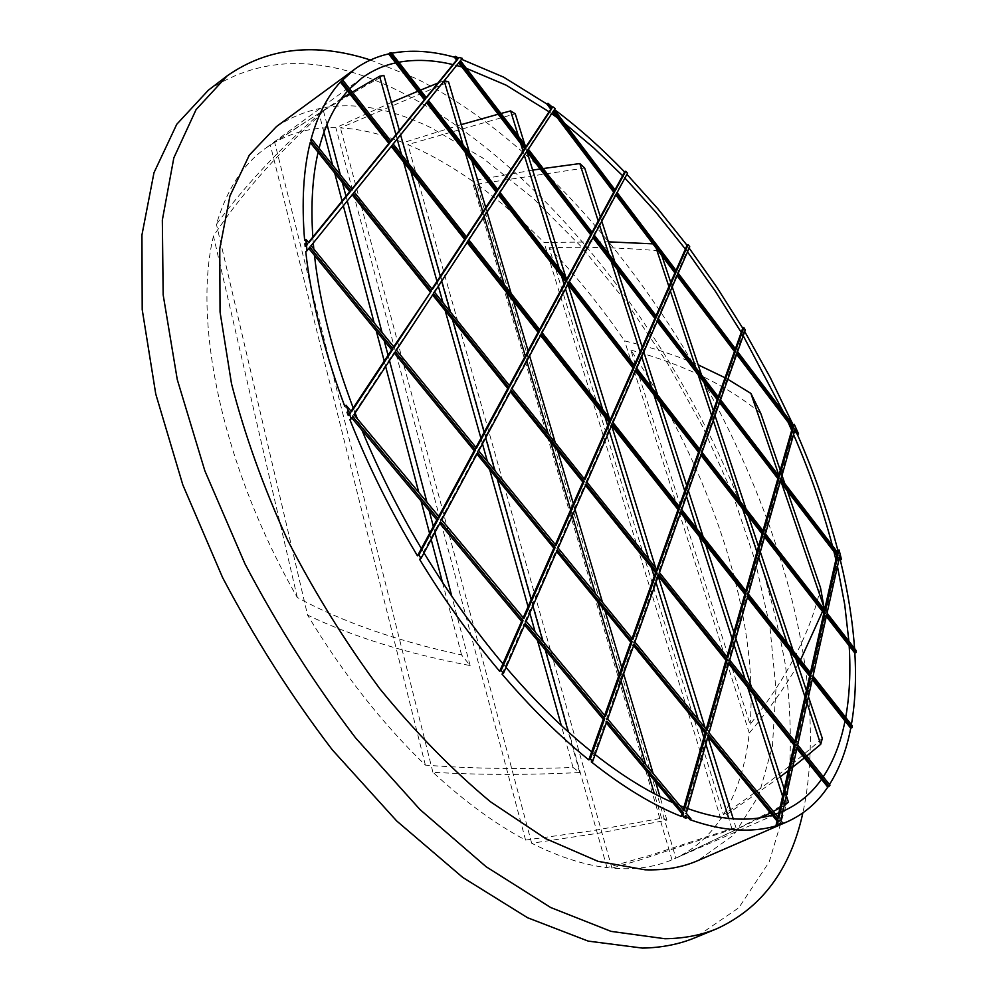 <?xml version="1.0" encoding="UTF-8"?>
<svg xmlns="http://www.w3.org/2000/svg" width="998" height="998" viewBox="0 0 998 998"><rect width="100%" height="100%" fill="white"/><g stroke="black" fill="none" stroke-linecap="round" stroke-linejoin="round"><path stroke-width="0.75" stroke-dasharray="4.99 3.74" d="M276.458 126.571C319.722 98.478 371.244 98.877 431.036 127.769L482.421 157.796L533.007 198.091L581.435 246.843L626.557 302.357L667.388 363.035L702.991 427.344L732.532 493.761L755.124 560.714L769.895 626.457L775.945 689.094L772.415 746.429L758.555 795.955L733.792 834.964L697.989 860.55M550.11 106.349L551.47 108.146L550.11 106.349L551.208 105.613M614.993 189.807L614.319 191.067L553.216 110.441L555.113 108.483M676.02 270.371L675.434 271.718L616.003 193.3L627.53 173.153M685.389 249.076L686.998 251.209L689.73 246.768M688.645 247.429L689.144 248.103M783.492 412.224L785.975 417.588L736.487 352.294L744.171 330.6L745.269 329.964M744.171 330.6L744.72 331.523M794.52 427.905L795.531 430.213L794.321 428.604L795.631 427.306M796.654 429.602L795.531 430.213M839.019 554.826L839.58 557.084L838.757 556.011L840.179 554.239M840.74 556.51L839.58 557.084M854.562 648.488L854.712 650.821L849.024 643.51L825.845 613.695L827.055 613.109M855.922 650.247L854.712 650.821M851.381 724.623L851.069 726.382L811.773 676.619L825.483 615.342L826.319 616.415M852.329 725.82L851.069 726.382M829.475 784.528L828.689 785.75L796.367 745.481L811.374 678.403L812.634 677.817M829.999 785.177L828.689 785.75M683.942 807.182L686.487 808.13L707.108 735.538L708.48 734.89M679.9 805.598L676.906 804.376L606.248 719.67L632.832 644.696L634.192 644.009M672.877 802.654L676.906 804.376L682.744 811.374L684.166 810.725M595.095 754.538L594.159 753.789L605.462 721.891L606.884 721.192M591.677 751.806L594.159 753.789L591.29 761.873M506.036 667.437L502.942 663.782M424 552.917L423.476 552.044L439.22 522.715L439.806 523.414M421.393 548.563L423.476 552.044L419.572 559.317M439.332 517.089L437.935 517.9L359.305 423.651L361.962 430.15M353.978 414.719L352.581 415.58L359.305 423.651L357.384 418.798M355.113 412.985L354.801 412.211L393.985 352.618L394.41 353.142M353.205 408.032L354.801 412.211L352.581 415.58M394.123 347.304L392.8 348.152L314.096 251.87L314.482 255.401M311.114 245.695L309.792 246.606L314.096 251.87L313.809 249.001M313.272 243.025L352.194 194.797M312.823 237.062L313.222 242.364L309.792 246.606M352.082 189.408L350.809 190.294L318.612 150.162L318.1 152.332M310.777 140.406L318.612 150.162L319.086 148.278M390.854 141.005L389.894 142.19L348.614 89.907L347.541 91.105M341.491 80.888L348.614 89.907L349.662 88.81M426.196 97.505L425.273 98.652L397.179 62.537L395.632 62.874M391.777 53.231L390.193 53.555L397.179 62.537L398.776 62.225M497.703 189.483L496.879 190.73L427.256 101.197L456.161 65.394L452.93 64.596M459.629 61.714L456.573 65.506M526.196 146.394L525.397 147.604L464.02 67.615L461.912 66.978M462.324 58.371L459.329 61.489L464.02 67.615L466.316 68.326M461.201 124.625L403.242 142.677C381.598 133.994 360.652 129.066 340.418 127.894L448.576 81.923M444.335 80.663L437.935 83.059M420.482 90.144L417.738 91.28M391.466 102.42L335.864 127.732C313.447 127.17 293.05 132.035 274.675 142.352C308.831 119.111 345.246 96.831 383.906 75.486M352.257 92.103L349.587 93.7M341.453 98.602L265.144 148.527C242.938 164.495 226.696 189.757 216.429 224.325C244.76 185.728 280.401 147.804 323.34 110.541L319.572 115.556C275.872 155.139 240.506 195.296 213.46 236.039C192.489 322.591 222.554 467.027 297.292 597.503C342.351 621.979 397.117 641.103 461.575 654.913L470.133 665.566C407.421 653.69 353.23 636.886 307.584 615.13L216.429 224.325M783.18 811.125L672.003 859.827C656.672 866.339 639.331 869.295 619.995 868.672L611.936 868.16L639.019 860.264L736.062 828.041L731.883 828.59L650.546 855.174L606.996 867.636C583.718 864.879 558.606 856.746 531.684 843.26L598.887 833.143L666.914 820.131L661.562 818.26L593.086 830.648L525.572 840.079C495.22 823.924 464.332 801.319 432.907 772.265C479.489 775.009 528.429 775.097 579.726 772.514L573.052 767.474C521.28 769.421 472.054 768.647 425.373 765.129C382.034 723.238 342.763 673.238 307.584 615.13M687.61 808.542L686.487 808.13L684.853 813.894L689.568 819.545M677.093 857.606L761.362 817.611M770.406 812.933L773.288 811.411M779.987 807.881L784.141 805.66M788.432 802.13L733.393 830.997L675.858 858.105L476.857 184.231C499.886 200.96 522.278 220.358 544.022 242.452L608.393 241.828M780.286 776.793L720.756 818.759C709.141 836.174 694.171 849.286 675.858 858.105M788.383 770.581L792.711 767.2M804.338 757.919L806.634 756.047M822.315 738.395C792.836 764.518 759.877 789.917 723.438 814.605L549.137 247.691C576.195 275.897 601.357 306.96 624.611 340.892C651.158 347.229 675.671 355.213 698.138 364.831M797.851 664.78C784.84 687.41 768.647 710.164 749.261 733.043C745.793 764.718 737.185 791.913 723.438 814.605M799.011 662.747L800.483 660.115M822.502 611.512L823.512 608.555M820.531 587.81C810.987 631.522 787.509 677.068 750.097 724.448L630.836 350.098C709.304 467.925 758.942 612.947 750.097 724.448M630.836 350.098C684.154 364.594 727.455 385.69 760.763 413.347M727.829 379.29L725.047 377.768M549.137 247.691C587.822 246.668 624.873 247.754 660.277 250.947L654.775 243.986L652.879 243.849M476.857 184.231L584.678 168.038M543.174 168.537L540.192 168.974M532.67 170.134L472.079 180.825C453.292 167.602 434.467 156.649 415.63 147.991L407.883 144.585L515.255 113.797M500.959 113.485L498.177 114.234M592.076 232.285L591.365 233.582L527.218 149.974L551.295 113.36L549.075 111.776M553.628 110.728L551.707 113.66M564.756 123.49L557.333 117.814M624.91 178.043L622.615 175.685M735.401 348.751L734.89 350.186L677.068 273.889L686.998 251.209L687.497 251.883M743.223 335.752L741.24 332.384M788.071 422.191L785.975 417.588L792.761 426.545L793.198 425.036M832.382 545.607L833.205 548.775L779.912 479.314L792.998 433.269L791.688 430.3M795.057 429.327L793.946 429.926L792.998 433.269L793.572 434.592M833.941 551.694L833.205 548.775L837.172 553.94L837.534 552.318M825.845 613.695L836.935 564.12L835.887 559.641M839.58 556.934L838.407 557.52L836.935 564.12L837.459 566.427M848.874 641.178L849.173 645.793M845.705 717.425L845.019 721.005M823.263 776.768L821.504 779.313M782.894 811.249L781.534 811.836L795.93 747.452L797.24 746.866M778.852 812.896L781.534 811.836L779.438 821.204L781.708 823.986M775.471 814.094L774.011 814.568L707.707 733.443L727.829 662.635L729.139 661.998M772.19 815.116L774.011 814.568L777.517 818.859L778.877 818.26M370.458 60.005L416.939 78.917C645.02 193.862 852.891 579.077 802.866 812.896M208.382 90.182C262.586 54.316 326.309 54.703 399.562 91.354C541.278 162.824 675.06 334.804 744.134 513.047C762.572 564.344 776.344 615.067 785.438 665.229C791.601 714.506 791.938 760.8 786.474 804.101L769.184 861.973L738.844 907.731L695.119 937.696M676.532 271.044L675.434 271.718M656.073 315.73L655.461 317.115L593.136 235.902L594.284 235.166M656.609 316.428L655.461 317.115M677.068 273.889L678.178 273.215M677.667 274.4L676.557 275.074L677.068 275.76M718.261 396.817L717.737 398.289L657.183 319.36L658.331 318.674M657.183 319.36L676.557 275.074M615.417 190.369L614.319 191.067M592.513 232.858L591.365 233.582M616.003 193.3L617.113 192.589M616.514 193.712L615.404 194.41L615.828 194.972M593.136 235.902L615.404 194.41M552.58 107.41L551.47 108.146M526.532 146.831L525.397 147.604M553.216 110.441L554.314 109.693M527.218 149.974L528.354 149.213M458.406 58.009L457.446 59.044L456.46 57.759L458.094 58.233M458.581 58.233L457.446 59.044M459.329 61.489L460.452 60.678M736.487 352.294L737.597 351.658M737.16 352.918L736.037 353.554L736.649 354.352M778.727 475.647L778.278 477.194L719.408 400.46L720.568 399.811M719.408 400.46L736.037 353.554M736 349.537L734.89 350.186M718.897 397.628L717.737 398.289M793.884 425.946L792.761 426.545M779.438 476.582L778.278 477.194M794.321 428.604L795.431 427.992M779.912 479.314L781.072 478.703M838.332 553.354L837.172 553.94M838.757 556.011L839.917 555.424M793.946 429.926L794.633 430.837M838.407 557.52L839.218 558.556M634.304 365.193L633.68 366.615L568.186 282.409L569.371 281.661M634.878 365.917L633.68 366.615M657.769 319.971L656.609 320.657L657.158 321.356M699.598 449.162L699.049 450.672L635.489 368.948L636.687 368.237M635.489 368.948L656.609 320.657M567.039 278.667L566.315 280.001L498.8 193.2L499.986 192.414M567.513 279.265L566.315 280.001M593.635 236.389L592.488 237.112L592.937 237.699M568.186 282.409L592.488 237.112M498.064 189.944L496.879 190.73M527.618 150.336L526.819 151.559M498.8 193.2L526.482 151.11M426.445 97.816L425.273 98.652M427.256 101.197L428.429 100.361M720.082 401.184L718.922 401.832L719.558 402.668M762.983 530.699L762.534 532.296L700.808 452.93L702.006 452.269M700.808 452.93L718.922 401.832M700.259 450.011L699.049 450.672M763.732 531.66L762.534 532.296M780.661 480.138L779.5 480.762L780.224 481.697M824.56 609.903L824.186 611.574L764.231 534.479L765.441 533.855M764.231 534.479L779.5 480.762M825.396 610.976L824.186 611.574M610.489 419.335L609.84 420.807L540.816 333.382L542.064 332.621M611.075 420.096L609.84 420.807M636.063 369.659L634.865 370.358L635.439 371.094M679.189 506.398L678.628 507.957L611.749 423.227L612.984 422.503M611.749 423.227L634.865 370.358M539.606 329.515L538.858 330.899L467.613 240.643L468.835 239.832M540.093 330.138L538.858 330.899M568.66 282.995L567.475 283.731L567.937 284.33M540.816 333.382L567.475 283.731M466.428 236.788L465.579 238.073L391.989 144.847L393.212 143.999M466.802 237.262L465.579 238.073M499.175 193.649L498.351 194.897M467.613 240.643L497.99 194.435M391.116 141.342L389.894 142.19M427.506 101.497L426.583 102.657M391.989 144.847L426.333 102.332M701.482 453.766L700.284 454.427L700.945 455.288M681.721 509.616L680.474 510.29L700.284 454.427M678.628 507.957L679.875 507.283M745.793 590.816L745.331 592.45L746.591 591.814M764.992 535.427L763.794 536.051L764.543 537.024M748.375 594.084L747.128 594.721L763.794 536.051M810.426 672.714L810.039 674.411L811.299 673.812M826.693 614.756L825.483 615.342M813.033 676.02L811.773 676.619M811.374 678.403L812.247 679.526M794.932 741.464L794.545 743.211L728.365 660.738L746.629 596.43L747.889 595.806M746.629 596.43L747.427 597.44M810.039 674.411L747.128 594.721M797.689 744.895L796.367 745.481M794.545 743.211L795.855 742.612M729.675 660.102L728.365 660.738M795.93 747.452L796.853 748.612M727.829 662.635L728.665 663.67M780.81 820.618L779.438 821.204M709.067 732.806L707.707 733.443M778.565 825.084L778.951 823.375L779.875 824.51M778.951 823.375L780.324 822.789M707.108 735.538L707.994 736.611M686.275 813.258L684.853 813.894M683.842 817.424L684.191 816.214L684.84 816.975M684.191 816.214L685.626 815.566M777.916 817.075L777.517 818.859M726.956 656.721L726.482 658.393L658.156 573.264L679.9 511.924L681.147 511.263M679.9 511.924L680.599 512.81M745.331 592.45L680.474 510.29M726.482 658.393L727.779 657.757M659.453 572.578L658.156 573.264M706.21 729.301L705.711 731.01L633.53 642.7L657.52 575.06L658.817 574.386M657.52 575.06L658.256 575.983M705.711 731.01L707.083 730.374M634.89 642.013L633.53 642.7M632.832 644.696L633.605 645.644M607.67 718.984L606.248 719.67M605.462 721.891L606.285 722.876M683.243 809.615L682.744 811.374M502.006 674.074L523.863 624.124L524.574 624.973M612.31 424.063L611.063 424.774L611.662 425.535M656.771 569.234L656.21 570.831L657.507 570.157M656.21 570.831L585.639 482.895L586.936 482.171M586.188 483.88L584.89 484.604L585.527 485.402M632.058 638.545L631.472 640.18L632.832 639.493M631.472 640.18L556.797 548.813L558.156 548.077M557.321 549.973L555.973 550.709L556.647 551.532M604.663 715.379L604.064 717.051L605.487 716.364M604.064 717.051L524.786 622.004L526.196 621.267M525.272 623.376L523.863 624.124M523.925 618.548L522.515 619.296L440.28 520.719L441.69 519.908M523.226 617.7L522.515 619.296M524.786 622.004L555.973 550.709M438.746 516.39L437.935 517.9M440.617 521.904L439.22 522.715M440.28 520.719L476.408 453.416L476.957 454.09M477.743 452.618L476.408 453.416M351.533 411.8L350.148 412.661L344.672 406.099M351.084 411.251L350.148 412.661M349.899 419.671L351.358 417.451L351.82 418M352.743 416.59L351.358 417.451M395.32 351.77L393.985 352.618M305.737 251.621L308.844 248.514M309.867 247.242L308.544 248.153M308.457 242.439L307.421 243.712L304.615 240.269M556.023 545.469L554.676 546.205L477.368 451.62L478.703 450.834M555.35 544.659L554.676 546.205M556.797 548.813L584.89 484.604M476.495 448.139L475.16 448.925L395.083 350.947L396.418 350.111M475.946 447.466L475.16 448.925M477.368 451.62L509.828 391.129L510.352 391.777M511.126 390.355L509.828 391.129M393.699 346.78L392.8 348.152M395.083 350.947L432.621 294.971M433.494 293.637L432.221 294.46M308.744 242.801L307.421 243.712M353.192 193.575L351.92 194.448M584.915 479.664L583.63 480.387L510.702 389.519L511.986 388.746M584.292 478.878L583.63 480.387M585.639 482.895L611.063 424.774M509.903 386.151L508.618 386.925L433.207 292.963L434.492 292.14M509.379 385.502L508.618 386.925M510.702 389.519L540.043 334.841L540.529 335.465M541.278 334.081L540.043 334.841M432.334 289.457L431.061 290.281L353.043 193.063L354.302 192.19M431.934 288.958L431.061 290.281M433.207 292.963L467.101 242.489M467.95 241.192L466.715 242.003M351.807 189.071L350.809 190.294M353.043 193.063L391.241 146.432M392.202 145.246L390.979 146.107M297.292 597.503L213.46 236.039M425.373 765.129L270.321 144.997M432.907 772.265L274.675 142.352M525.572 840.079L335.864 127.732M531.684 843.26L340.418 127.894M606.996 867.636L403.242 142.677M749.261 733.043L624.611 340.892M672.003 859.827L472.079 180.825M611.936 868.16L407.883 144.585M720.756 818.759L544.022 242.452M390.193 53.555L391.366 52.694M456.46 57.759L457.595 56.948M731.883 828.59L728.74 818.41M705.86 744.159L703.84 737.597M700.833 727.854L698.288 719.608M655.985 582.383L654.177 576.52M651.37 567.4L648.912 559.429M609.304 430.949L607.682 425.709M605.05 417.164L602.667 409.43M565.504 288.884L564.057 284.193M561.587 276.172L559.279 268.674M524.337 155.339L523.039 151.147M520.719 143.6L518.473 136.327M736.062 828.041L733.218 818.809M707.906 736.936L705.137 727.991M658.193 576.145L655.611 567.775M611.649 425.585L609.217 417.738M567.999 284.418L565.691 276.92M527.006 151.783L524.748 144.51M784.74 802.941L782.607 796.242M747.714 687.41L745.157 679.401M734.029 644.708L732.108 638.708M699.373 536.6L696.891 528.84M686.449 496.268L684.715 490.866M653.964 394.896L651.544 387.361M641.714 356.71L640.167 351.87M611.2 261.488L608.855 254.166M599.586 225.274L598.201 220.932M786.362 795.693L784.228 789.044M754.126 695.394L751.556 687.397M735.813 638.408L733.904 632.433M705.661 544.559L703.166 536.799M688.383 490.791L686.661 485.427M660.115 402.805L657.694 395.27M643.785 351.982L642.238 347.167M617.238 269.348L614.88 262.025M601.769 221.219L600.384 216.89M807.02 702.991L804.987 696.854M789.805 651.095L787.222 643.311M758.754 557.47L756.921 551.931M742.624 508.855L740.117 501.283M713.283 420.395L711.624 415.405M698.151 374.774L695.706 367.414M670.382 291.067L668.897 286.563M656.16 248.178L654.775 243.986M808.442 696.641L806.409 690.541M795.83 658.73L793.248 650.945M760.326 551.906L758.492 546.405M748.537 516.453L746.017 508.88M715.005 415.555L713.345 410.59M703.952 382.334L701.507 374.974M672.215 286.863L670.731 282.384M661.861 255.7L660.277 250.947M781.783 483.731L778.864 475.185M787.36 491.004L784.827 483.606M782.008 475.372L780.261 470.27M666.914 820.131L659.94 796.566M655.636 781.995L653.116 773.475M623.638 673.825L621.754 667.45M604.938 610.589L602.505 602.368M575.023 509.442L573.339 503.765M557.645 450.672L555.287 442.725M529.601 355.874L528.104 350.809M513.409 301.122L511.138 293.437M487.074 212.075L485.739 207.572M471.954 160.977L469.759 153.53M661.562 818.26L654.314 793.672M648.276 773.176L645.768 764.668M621.105 681.01L619.209 674.586M597.752 601.806L595.332 593.585M572.341 515.592L570.656 509.878M550.622 441.939L548.289 433.993M526.794 361.101L525.297 356.024M506.56 292.451L504.289 284.767M484.167 216.491L482.832 211.975M465.255 152.37L463.072 144.922M579.726 772.514L568.324 731.921M545.232 649.723L542.85 641.227M532.907 605.873L531.161 599.648M497.229 478.878L494.933 470.694M485.689 437.798L484.142 432.284M452.531 319.759L450.31 311.863M441.69 281.174L440.318 276.284M410.789 171.182L408.644 163.56M400.585 134.867L399.362 130.526M573.052 767.474L561.3 725.484M537.498 640.466L535.128 631.971M529.813 612.984L528.054 606.709M489.694 469.671L487.411 461.488M482.471 443.823L480.911 438.272M445.183 310.603L442.975 302.718M438.359 286.239L436.987 281.324M403.616 162.113L401.483 154.49M397.179 139.084L395.957 134.73M470.133 665.566L451.782 596.18M434.941 532.495L433.332 526.433M429.165 510.664L426.932 502.219M389.494 360.652L388.072 355.3M384.205 340.667L382.047 332.534M347.254 200.935L346.007 196.219M342.401 182.597L340.33 174.762M327.007 124.363L323.34 110.541M461.575 654.913L442.438 582.221M431.186 539.494L429.577 533.381M421.031 500.934L418.811 492.476M385.64 366.503L384.23 361.114M376.296 330.987L374.15 322.865M343.337 205.788L342.077 201.047M334.704 173.003L332.633 165.169M323.963 132.198L319.572 115.556M362.074 77.894L265.144 148.527"/><path stroke-width="1.5" d="M778.39 820.418L777.018 821.017L775.92 825.907C763.957 829.463 750.733 830.773 736.262 829.837C721.766 828.864 706.197 825.433 689.568 819.545L690.99 818.909L686.275 813.258L708.48 734.89L778.39 820.418L777.292 825.309L786.698 822.003L697.989 860.55C682.482 867.349 664.855 870.431 645.12 869.807L597.989 861.324L545.794 838.682L490.442 801.743C452.655 770.306 415.829 732.694 379.951 688.932C345.47 642.338 314.682 592.737 287.624 540.143C263.385 486.974 244.672 434.816 231.499 383.694L220.047 311.962L219.772 248.689L229.939 195.97L249.338 155.089L276.458 126.571L354.465 69.386C364.806 61.876 376.209 56.711 388.646 53.892L424.35 99.775L425.522 98.952L391.116 141.342L342.701 79.99L341.615 81.175L390.093 142.589L352.082 189.408L312.037 139.495L311.501 141.616L350.959 190.793L308.744 242.801L305.937 239.358L306.249 242.813L307.496 244.335L306.511 245.545L307.06 250.723L309.867 247.242L393.025 348.976L351.533 411.8L346.056 405.225L348.389 411.363L350.31 413.659L349.662 414.632L351.296 418.798L352.743 416.59L438.259 519.085L418.898 555.025L421.006 558.506L440.617 521.904L523.002 620.656L501.096 670.531L503.454 673.326L525.272 623.376L604.701 718.572L590.255 759.179L592.737 761.187L606.884 721.192L683.505 813.033L682.732 815.778L685.277 816.788L685.626 815.566L687.273 817.549L690.99 818.909M461.575 59.294L503.616 77.133L546.892 104.029L550.796 109.181L551.894 108.433L526.532 146.831L460.452 60.678L462.324 58.371L459.23 57.422L458.581 58.233L455.512 56.362L457.745 59.269L426.445 97.816L391.366 52.694L389.819 53.031L425.522 98.952M794.633 430.837L797.427 434.542L798.55 433.93L794.321 424.375L793.884 425.946L737.597 351.658L745.269 329.964L743.834 327.544L736 349.537L678.178 273.215L689.73 246.768L688.133 244.635L676.532 271.044L617.113 192.589L627.53 173.153L625.709 171.257L615.417 190.369L554.314 109.693L555.113 108.483L552.929 106.861L552.58 107.41L547.989 103.281L546.892 104.029M554.426 109.531C578.304 127.407 601.707 148.228 624.623 171.968L614.993 189.807M625.709 171.257L624.623 171.968M626.894 174.326L657.62 208.482L687.048 245.308L676.02 270.371M688.133 244.635L687.048 245.308M689.144 248.103L716.851 287.249L742.737 328.18L735.401 348.751M743.834 327.544L742.737 328.18M744.72 331.523L770.356 377.731L793.198 425.036M794.321 424.375L793.21 424.986M797.427 434.542C814.405 473.526 827.903 512.199 837.921 550.572L837.534 552.318M839.218 558.556L840.291 559.953L841.451 559.379L839.081 549.985L837.921 550.572M840.291 559.953C847.801 590.704 852.554 620.207 854.562 648.488M826.319 616.415L854.849 653.091L856.059 652.517L855.922 650.247L827.055 613.109L839.58 556.934L841.451 559.379M854.849 653.091C856.359 678.852 855.199 702.704 851.381 724.623M812.247 679.526L850.72 728.228L851.98 727.654L852.329 725.82L813.033 676.02L826.693 614.756L856.059 652.517M850.72 728.228C846.554 749.897 839.468 768.672 829.475 784.528M796.853 748.612L827.779 787.123L829.999 785.177L797.689 744.895L812.634 677.817L851.98 727.654M827.779 787.123C817.187 802.879 803.49 814.505 786.698 822.003M775.92 825.907L777.292 825.309M706.484 732.457L684.166 810.725L607.67 718.984L634.192 644.009L706.484 732.457L705.124 733.093L683.942 807.182L679.9 805.598M606.285 722.876L672.877 802.654C648.189 791.876 622.265 775.833 595.095 754.538M604.701 718.572L603.279 719.271L591.677 751.806C562.934 728.74 534.392 700.621 506.036 667.437M439.806 523.414L521.592 621.405L502.942 663.782C474.636 630.075 448.327 593.124 424 552.917M436.862 519.896L421.393 548.563C398.352 509.803 378.541 470.332 361.962 430.15L436.862 519.896L438.259 519.085M357.384 418.798L355.113 412.985M391.69 349.824L353.205 408.032C332.584 353.005 319.672 302.132 314.482 255.401L391.69 349.824L393.025 348.976M313.809 249.001L313.272 243.025M349.687 191.678L312.823 237.062C310.727 204.665 312.486 176.421 318.1 152.332L349.687 191.678L350.959 190.793M319.086 148.278C325.323 124.288 334.804 105.227 347.541 91.105L388.883 143.438L390.093 142.589M349.662 88.81L362.074 77.894C372.229 70.571 383.407 65.569 395.632 62.874M398.776 62.225C415.63 59.169 433.681 59.955 452.93 64.596L426.196 97.505M456.573 65.506L461.912 66.978L524.649 148.727L525.796 147.953L498.064 189.944L428.429 100.361L459.629 61.714L525.796 147.953M466.316 68.326L506.086 85.142L549.075 111.776L526.196 146.394M469.759 153.53L448.576 81.923L444.335 80.663M437.935 83.059L420.482 90.144M417.738 91.28L391.466 102.42M399.362 130.526L383.906 75.486L379.589 76.235L352.257 92.103M349.587 93.7L341.453 98.602M707.994 736.611L772.19 815.116C760.326 818.61 747.215 819.832 732.844 818.784C718.785 817.724 703.702 814.306 687.61 808.542M761.362 817.611L770.406 812.933M773.288 811.411L779.987 807.881M784.141 805.66L788.432 802.13L786.362 795.693M780.286 776.793L788.383 770.581M792.711 767.2L804.338 757.919M806.634 756.047L820.718 744.308L822.315 738.395L808.442 696.641M797.851 664.78L799.011 662.747M800.483 660.115L822.502 611.512M823.512 608.555L823.974 607.146L820.531 587.81L787.36 491.004M780.261 470.27L760.763 413.347L750.895 393.412L727.829 379.29M725.047 377.768L698.138 364.831M652.879 243.849L608.393 241.828M600.384 216.89L584.678 168.038L579.813 163.572L543.174 168.537M540.192 168.974L532.67 170.134M524.748 144.51L515.255 113.797L510.639 110.915L500.959 113.485M498.177 114.234L461.201 124.625M551.707 113.66L557.333 117.814L613.708 192.177L614.818 191.479L592.513 232.858L528.354 149.213L553.628 110.728L614.818 191.479M564.756 123.49L593.947 148.066L622.615 175.685M624.91 178.043L655.798 212.162L685.389 249.076M687.497 251.883L715.317 291.216L741.24 332.384M743.223 335.752L783.492 412.224M736.649 354.352L788.071 422.191L791.688 430.3L778.727 475.647M793.572 434.592C809.765 471.892 822.701 508.905 832.382 545.607M780.224 481.697L833.941 551.694L835.887 559.641L824.56 609.903M837.459 566.427L844.707 604.514L848.874 641.178M849.173 645.793C850.758 671.666 849.597 695.544 845.705 717.425M845.019 721.005C840.765 742.624 833.505 761.212 823.263 776.768M821.504 779.313C811.449 793.572 798.674 804.176 783.18 811.125L782.894 811.249M795.418 744.583L778.877 818.26L709.067 732.806L729.139 661.998L795.418 744.583L794.109 745.182L778.852 812.896L775.471 814.094M802.866 812.896C790.516 869.308 761.911 907.881 717.051 928.639C701.519 935.101 684.179 938.469 665.005 938.744L611.063 931.371L550.721 907.531L486.126 866.726L420.008 809.565L355.562 737.859C314.445 683.78 277.606 625.858 245.071 564.082L204.839 470.782L177.27 379.577L163.161 294.822L162.337 220.084L173.827 157.871L196.082 109.618L227.245 75.798C267.788 47.505 315.53 42.24 370.458 60.005M717.051 928.639L695.119 937.696C679.401 944.233 661.861 947.701 642.525 948.1L588.171 941.102L527.555 917.723L462.81 877.479L396.68 820.955L332.384 749.935C291.428 696.33 254.814 638.857 222.566 577.518L182.796 484.803L155.763 394.048L142.203 309.592L141.941 234.967L153.979 172.716L176.746 124.288L208.382 90.182L227.245 75.798M616.514 193.712L676.02 272.229L656.609 316.428L594.284 235.166L616.514 193.712M658.331 318.674L677.667 274.4L735.551 350.797L718.897 397.628L658.331 318.674M720.568 399.811L737.16 352.918L793.497 427.269L779.438 476.582L720.568 399.811M612.984 422.503L636.063 369.659L699.723 451.508L679.875 507.283L612.984 422.503M568.66 282.995L634.254 367.326L611.075 420.096L542.064 332.621L568.66 282.995M499.175 193.649L566.789 280.588L540.093 330.138L468.835 239.832L499.175 193.649M681.721 509.616L701.482 453.766L763.283 533.231L746.591 591.814L681.721 509.616M748.375 594.084L764.992 535.427L825.034 612.622L811.299 673.812L748.375 594.084M427.506 101.497L497.254 191.167L466.802 237.262L393.212 143.999L427.506 101.497M658.817 574.386L727.243 659.641L707.083 730.374L634.89 642.013L658.817 574.386M586.188 483.88L656.871 571.954L632.832 639.493L558.156 548.077L586.188 483.88M557.321 549.973L632.133 641.489L605.487 716.364L526.196 621.267L557.321 549.973M511.126 390.355L584.167 481.373L556.023 545.469L478.703 450.834L511.126 390.355M477.743 452.618L555.187 547.366L523.925 618.548L441.69 519.908L477.743 452.618M431.348 290.954L394.123 347.304L311.114 245.695L353.192 193.575L431.348 290.954L393.699 346.78M509.042 387.76L476.495 448.139L396.418 350.111L433.494 293.637L509.042 387.76L507.745 388.534L475.946 447.466M475.535 449.923L439.332 517.089L353.978 414.719L395.32 351.77L475.535 449.923L474.2 450.709L438.746 516.39M729.675 660.102L747.889 595.806L810.887 675.609L795.855 742.612L729.675 660.102M659.453 572.578L681.147 511.263L746.092 593.536L727.779 657.757L659.453 572.578M586.936 482.171L612.31 424.063L679.301 508.918L657.507 570.157L586.936 482.171M511.986 388.746L541.278 334.081L610.402 421.643L584.915 479.664L511.986 388.746M434.492 292.14L467.95 241.192L539.307 331.586L509.903 386.151L434.492 292.14M354.302 192.19L392.202 145.246L465.916 238.622L432.334 289.457L354.302 192.19M765.441 533.855L780.661 480.138L837.996 554.863L825.396 610.976L765.441 533.855M702.006 452.269L720.082 401.184L779.026 478.017L763.732 531.66L702.006 452.269M636.687 368.237L657.769 319.971L718.398 399L700.259 450.011L636.687 368.237M527.618 150.336L591.864 234.068L567.513 279.265L499.986 192.414L527.618 150.336M593.635 236.389L656.035 317.713L634.878 365.917L569.371 281.661L593.635 236.389M779.937 824.485L780.324 822.789L781.334 824.024M783.081 823.4L780.81 820.618L797.24 746.866L829.089 786.536M839.081 549.985L838.332 553.354L781.072 478.703L795.057 429.327L798.55 433.93M547.989 103.281L551.894 108.433M615.828 194.972L674.91 272.903L676.02 272.229M674.91 272.903L656.073 315.73M613.708 192.177L592.076 232.285M550.796 109.181L549.075 111.776M459.23 57.422L458.406 58.009M677.068 275.76L734.441 351.446L735.551 350.797M734.441 351.446L718.261 396.817M788.071 422.191L792.387 427.88L793.497 427.269M792.387 427.88L791.688 430.3M552.855 111.913L557.333 117.814M391.777 53.231C411.164 49.626 432.034 50.948 454.377 57.173L456.61 60.067L452.93 64.596M592.937 237.699L654.888 318.412L656.035 317.713M654.888 318.412L634.304 365.193M526.819 151.559L590.716 234.804L591.864 234.068M590.716 234.804L567.039 278.667M524.649 148.727L497.703 189.483M456.61 60.067L457.745 59.269M657.158 321.356L717.25 399.649L718.398 399M717.25 399.649L699.598 449.162M719.558 402.668L777.866 478.641L779.026 478.017M777.866 478.641L762.983 530.699M833.941 551.694L836.823 555.449L837.996 554.863M836.823 555.449L835.887 559.641M458.718 62.837L461.912 66.978M342.701 79.99L354.465 69.386M567.937 284.33L633.056 368.025L634.254 367.326M633.056 368.025L610.489 419.335M498.351 194.897L565.604 281.336L566.789 280.588M565.604 281.336L539.606 329.515M426.583 102.657L496.068 191.953L497.254 191.167M496.068 191.953L466.428 236.788M424.35 99.775L390.854 141.005M635.439 371.094L698.525 452.169L699.723 451.508M698.525 452.169L679.189 506.398M700.945 455.288L762.085 533.855L763.283 533.231M762.085 533.855L745.793 590.816M764.543 537.024L823.824 613.209L825.034 612.622M823.824 613.209L810.426 672.714M810.887 675.609L809.64 676.207L794.932 741.464M747.427 597.44L809.64 676.207M728.665 663.67L794.109 745.182M772.19 815.116L777.018 821.017M684.84 816.975L685.838 818.185L687.273 817.549M778.852 812.896L777.916 817.075M685.838 818.185L683.842 817.424L685.277 816.788M672.877 802.654L682.083 813.682L681.297 816.426C652.991 805.174 622.989 786.998 591.29 761.873L592.737 761.187M746.092 593.536L744.845 594.159L726.956 656.721M680.599 512.81L744.845 594.159M727.243 659.641L725.933 660.277L706.21 729.301M658.256 575.983L725.933 660.277M633.605 645.644L705.124 733.093M683.505 813.033L682.083 813.682M683.942 807.182L683.243 809.615M591.677 751.806L588.795 759.877C559.666 736.324 530.736 707.732 502.006 674.074L503.454 673.326M679.301 508.918L678.041 509.591L656.771 569.234M611.662 425.535L678.041 509.591M656.871 571.954L655.561 572.64L632.058 638.545M585.527 485.402L655.561 572.64M632.133 641.489L630.773 642.176L604.663 715.379M556.647 551.532L630.773 642.176M524.574 624.973L603.279 719.271M502.942 663.782L499.649 671.292L501.096 670.531M521.592 621.405L523.002 620.656M476.957 454.09L553.84 548.102L555.187 547.366M553.84 548.102L523.226 617.7M421.393 548.563L417.463 555.836L418.898 555.025M421.006 558.506L419.572 559.317C444.297 599.91 470.981 637.235 499.649 671.292M348.265 415.505L347.005 412.236L348.913 414.519L348.265 415.505L349.662 414.632M348.913 414.519L350.31 413.659M353.205 408.032L351.084 411.251M351.296 418.798L349.899 419.671C368.212 465.879 390.742 511.275 417.463 555.836M305.188 246.456L304.926 243.724L306.174 245.246L305.188 246.456L306.511 245.545M306.174 245.246L307.496 244.335M307.06 250.723L305.737 251.621C311.002 298.926 323.976 350.423 344.672 406.099L346.056 405.225M308.844 248.514L314.482 255.401M351.82 418L361.962 430.15M312.823 237.062L308.457 242.439M305.937 239.358L304.615 240.269C301.521 202.369 303.392 169.797 310.228 142.527L318.1 152.332M510.352 391.777L582.869 482.096L584.167 481.373M582.869 482.096L555.35 544.659M312.037 139.495L310.777 140.406C317.327 115.868 327.194 96.419 340.405 82.061L347.541 91.105M540.529 335.465L609.154 422.354L610.402 421.643M609.154 422.354L584.292 478.878M467.101 242.489L538.072 332.346L539.307 331.586M538.072 332.346L509.379 385.502M391.241 146.432L464.681 239.42L465.916 238.622M464.681 239.42L431.934 288.958M388.883 143.438L351.807 189.071M681.297 816.426L682.732 815.778M588.795 759.877L590.255 759.179M348.389 411.363L347.005 412.236M306.249 242.813L304.926 243.724M311.501 141.616L310.228 142.527M341.615 81.175L340.405 82.061M389.819 53.031L388.646 53.892M455.512 56.362L454.377 57.173M728.74 818.41L705.86 744.159M703.84 737.597L700.833 727.854M698.288 719.608L655.985 582.383M654.177 576.52L651.37 567.4M648.912 559.429L609.304 430.949M607.682 425.709L605.05 417.164M602.667 409.43L565.504 288.884M564.057 284.193L561.587 276.172M559.279 268.674L524.337 155.339M523.039 151.147L520.719 143.6M518.473 136.327L510.639 110.915M733.218 818.809L707.906 736.936M705.137 727.991L658.193 576.145M655.611 567.775L611.649 425.585M609.217 417.738L567.999 284.418M565.691 276.92L527.006 151.783M785.401 804.987L784.74 802.941M782.607 796.242L747.714 687.41M745.157 679.401L734.029 644.708M732.108 638.708L699.373 536.6M696.891 528.84L686.449 496.268M684.715 490.866L653.964 394.896M651.544 387.361L641.714 356.71M640.167 351.87L611.2 261.488M608.855 254.166L599.586 225.274M598.201 220.932L579.813 163.572M784.228 789.044L754.126 695.394M751.556 687.397L735.813 638.408M733.904 632.433L705.661 544.559M703.166 536.799L688.383 490.791M686.661 485.427L660.115 402.805M657.694 395.27L643.785 351.982M642.238 347.167L617.238 269.348M614.88 262.025L601.769 221.219M820.718 744.308L807.02 702.991M804.987 696.854L789.805 651.095M787.222 643.311L758.754 557.47M756.921 551.931L742.624 508.855M740.117 501.283L713.283 420.395M711.624 415.405L698.151 374.774M695.706 367.414L670.382 291.067M668.897 286.563L656.16 248.178M806.409 690.541L795.83 658.73M793.248 650.945L760.326 551.906M758.492 546.405L748.537 516.453M746.017 508.88L715.005 415.555M713.345 410.59L703.952 382.334M701.507 374.974L672.215 286.863M670.731 282.384L661.861 255.7M823.974 607.146L781.783 483.731M778.864 475.185L750.895 393.412M784.827 483.606L782.008 475.372M659.94 796.566L655.636 781.995M653.116 773.475L623.638 673.825M621.754 667.45L604.938 610.589M602.505 602.368L575.023 509.442M573.339 503.765L557.645 450.672M555.287 442.725L529.601 355.874M528.104 350.809L513.409 301.122M511.138 293.437L487.074 212.075M485.739 207.572L471.954 160.977M654.314 793.672L648.276 773.176M645.768 764.668L621.105 681.01M619.209 674.586L597.752 601.806M595.332 593.585L572.341 515.592M570.656 509.878L550.622 441.939M548.289 433.993L526.794 361.101M525.297 356.024L506.56 292.451M504.289 284.767L484.167 216.491M482.832 211.975L465.255 152.37M463.072 144.922L444.172 80.85M568.324 731.921L545.232 649.723M542.85 641.227L532.907 605.873M531.161 599.648L497.229 478.878M494.933 470.694L485.689 437.798M484.142 432.284L452.531 319.759M450.31 311.863L441.69 281.174M440.318 276.284L410.789 171.182M408.644 163.56L400.585 134.867M561.3 725.484L537.498 640.466M535.128 631.971L529.813 612.984M528.054 606.709L489.694 469.671M487.411 461.488L482.471 443.823M480.911 438.272L445.183 310.603M442.975 302.718L438.359 286.239M436.987 281.324L403.616 162.113M401.483 154.49L397.179 139.084M395.957 134.73L379.589 76.235M451.782 596.18L434.941 532.495M433.332 526.433L429.165 510.664M426.932 502.219L389.494 360.652M388.072 355.3L384.205 340.667M382.047 332.534L347.254 200.935M346.007 196.219L342.401 182.597M340.33 174.762L327.007 124.363M442.438 582.221L431.186 539.494M429.577 533.381L421.031 500.934M418.811 492.476L385.64 366.503M384.23 361.114L376.296 330.987M374.15 322.865L343.337 205.788M342.077 201.047L334.704 173.003M332.633 165.169L323.963 132.198M394.41 353.142L474.2 450.709M352.194 194.797L430.063 291.778M432.621 294.971L507.745 388.534"/></g></svg>
